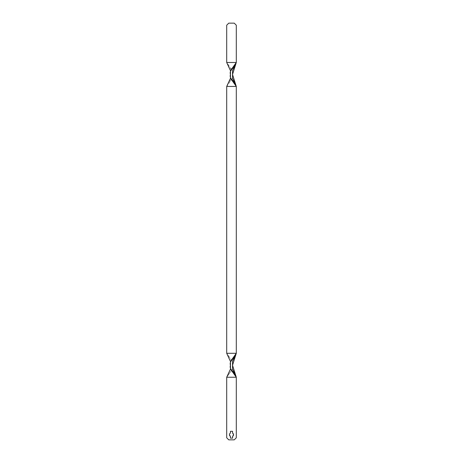 <?xml version="1.0" encoding="UTF-8"?>
<svg xmlns="http://www.w3.org/2000/svg" width="463" height="463" viewBox="0 0 463 463"><rect width="100%" height="100%" fill="white"/><g stroke="black" fill="none" stroke-linecap="round" stroke-linejoin="round"><path stroke-width="0.35" stroke-dasharray="2.31 1.74" d="M232.524 78.23L226.708 86.442C227.229 84.388 228.531 82.339 230.615 80.284C232.6 78.345 233.236 76.407 232.524 74.468C233.236 72.529 232.6 70.59 230.615 68.651C228.531 66.597 227.229 64.548 226.708 62.493L226.708 25.205L226.708 62.493L236.292 62.493L226.708 62.493L232.524 70.706M232.524 71.643L232.524 72.587M232.524 73.524L232.524 75.411M232.524 76.349L232.524 77.292M226.708 86.442L236.292 86.442L236.292 353.292L236.292 86.442L226.708 86.442L226.708 353.292L226.708 86.442M230.476 70.706L230.476 71.643L230.476 70.706M230.476 72.587L230.476 73.524L230.476 72.587M230.476 75.411L230.476 76.349L230.476 75.411M230.476 77.292L230.476 78.23L230.476 77.292M228.763 23.15L234.237 23.15L236.292 25.205L236.292 62.493L236.292 25.205L234.237 23.15L228.763 23.15L226.708 25.205L228.763 23.15M236.292 353.292L226.708 353.292L232.524 361.505L226.708 353.292L236.292 353.292M232.524 362.448L232.524 363.386L232.524 362.448M232.524 364.329L232.524 366.21L232.524 364.329M232.524 367.147L232.524 368.091L232.524 367.147M232.524 369.034L226.708 377.241L236.292 377.241L226.708 377.241L226.708 437.795L228.763 439.85L234.237 439.85L236.292 437.795L236.292 377.241L236.292 437.795L234.237 439.85L228.763 439.85L226.708 437.795L226.708 377.241L232.524 369.034M230.476 361.505L230.476 362.448L230.476 361.505M230.476 363.386L230.476 364.329L230.476 363.386M230.476 366.21L230.476 367.147L230.476 366.21M230.476 368.091L230.476 369.034L230.476 368.091M230.441 438.137L230.441 436.516L229.411 434.716L230.441 432.922L230.441 431.296L232.559 431.296L232.559 432.922L233.589 434.716L232.559 436.516L232.559 438.137L230.441 438.137L230.441 436.516M232.559 438.137L232.565 436.516M230.441 432.922L230.441 431.296M232.565 432.922L232.559 431.296"/><path stroke-width="0.69" d="M230.476 74.462L230.476 70.706L226.708 62.493L226.708 25.205L228.763 23.15L234.237 23.15L236.292 25.205L234.237 23.15L228.763 23.15L226.708 25.205L226.708 62.493L230.476 70.706L236.292 62.493C235.771 64.548 234.469 66.597 232.385 68.651C230.4 70.59 229.764 72.529 230.476 74.468C229.764 76.407 230.4 78.345 232.385 80.284C234.469 82.339 235.771 84.388 236.292 86.442L232.524 74.468L236.292 62.493L226.708 62.493L236.292 62.493L236.292 25.205L236.292 62.493L232.524 70.706L232.524 78.23L236.292 86.442L226.708 86.442L226.708 353.292L226.708 86.442L230.476 78.23L236.292 86.442L226.708 86.442L230.476 78.23L230.476 74.474M232.524 70.706L232.524 71.643M232.524 72.587L232.524 73.524M232.524 75.411L232.524 76.349M232.524 77.292L232.524 78.23M226.708 353.292L236.292 353.292L236.292 86.442L236.292 353.292L232.524 361.505L232.524 369.034L236.292 377.241L226.708 377.241L236.292 377.241L236.292 437.795L236.292 377.241L232.524 365.266L236.292 353.292C235.771 355.347 234.469 357.401 232.385 359.45C230.4 361.389 229.764 363.328 230.476 365.266C229.764 367.205 230.4 369.144 232.385 371.083C234.469 373.137 235.771 375.192 236.292 377.241L230.476 369.034L226.708 377.241L226.708 437.795L226.708 377.241L230.476 369.034L230.476 361.505L236.292 353.292L226.708 353.292L230.476 361.505L226.708 353.292M232.524 361.505L232.524 362.448L232.524 361.505M232.524 363.386L232.524 364.329L232.524 363.386M232.524 366.21L232.524 367.147L232.524 366.21M232.524 368.091L232.524 369.034L232.524 368.091M236.292 437.795L234.237 439.85L228.763 439.85L226.708 437.795L228.763 439.85L234.237 439.85L236.292 437.795M230.441 438.137L230.441 436.516C229.127 435.318 229.127 434.12 230.441 432.922L230.441 431.296L232.559 431.296L232.559 432.922L232.559 431.296L230.441 431.296L230.441 432.922L229.689 433.681L229.411 434.716L230.441 436.516L230.441 438.137L232.559 438.137L232.559 436.516L233.589 434.716L232.559 432.922C233.873 434.12 233.873 435.318 232.559 436.516L232.559 438.137L230.441 438.137L232.559 438.137M230.441 432.922C229.127 434.12 229.127 435.318 230.441 436.516M232.559 431.296L230.441 431.296M232.559 436.516C233.873 435.318 233.873 434.12 232.559 432.922"/></g></svg>
